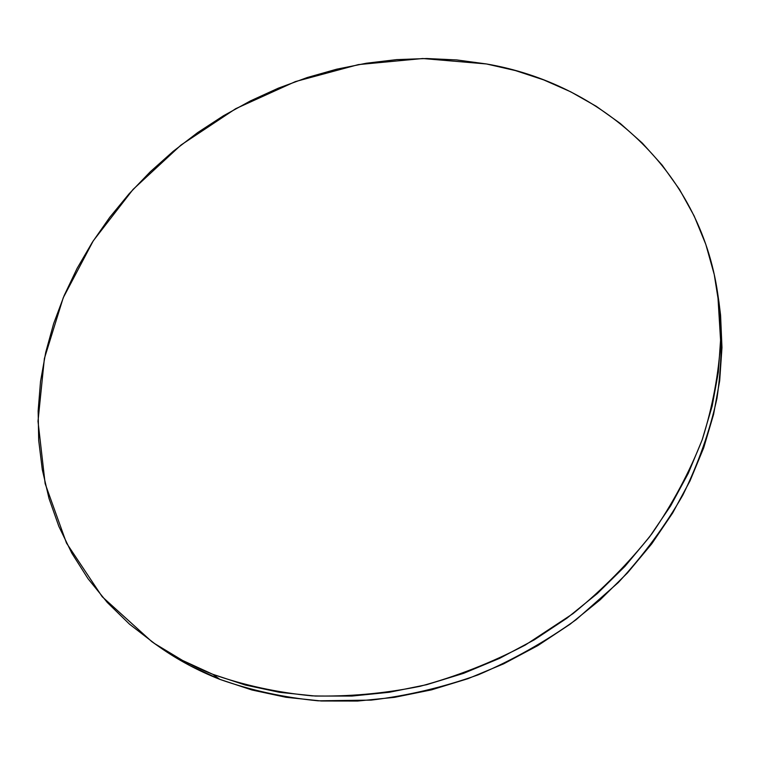 <?xml version="1.0" encoding="UTF-8"?>
<svg xmlns="http://www.w3.org/2000/svg" width="760" height="760" viewBox="0 0 760 760"><rect width="100%" height="100%" fill="white"/><g stroke="black" fill="none" stroke-linecap="round" stroke-linejoin="round"><path stroke-width="1.14" d="M151.839 641.649L159.267 646.874C177.669 659.832 197.857 670.662 219.849 679.364L212.809 674.3C190.618 665.532 170.259 654.616 151.715 641.554L102.22 596.742L66.5 543.096L45.144 483.635L38 421.249L44.384 358.53L63.241 297.74L93.271 240.815L133.048 189.43L181.07 144.98L235.743 108.67L295.431 81.576L358.397 64.6L422.759 58.52L486.486 63.963C600.115 83.344 699.808 169.271 717.734 293.702L720.622 341.059C718.779 373.606 712.7 406.344 702.373 439.289C689.614 471.96 672.799 503.433 651.928 533.719C628.9 562.913 602.594 589.551 573.031 613.614L525.322 645.031C491.435 662.748 456.37 676.505 420.128 686.289C383.686 693.671 347.672 696.863 312.065 695.865C277.162 692.521 244.074 685.33 212.809 674.3L219.849 679.364C250.819 690.317 283.584 697.471 318.145 700.815L371.203 700.112C407.236 695.808 442.88 687.382 478.163 674.851C512.772 660.041 545.442 641.649 576.165 619.656L618.25 582.597C643.482 555.303 665.028 526.119 682.879 495.045C698.421 463.296 709.783 431.053 716.965 398.316C721.753 365.693 722.447 333.868 719.064 302.841L717.782 294.072M486.486 63.963L456.845 59.945L426.825 58.52L396.625 59.622L366.481 63.213L336.594 69.217L307.163 77.558L278.369 88.151L250.41 100.918L223.459 115.767L197.685 132.582L173.261 151.268L150.357 171.703L129.124 193.772L109.734 217.341L92.34 242.259L77.093 268.394L64.153 295.573L53.646 323.617L45.724 352.345L40.517 381.539L38.142 410.989L38.703 440.458L42.303 469.699L49.001 498.427L58.843 526.366L71.848 553.223L88.017 578.692L107.284 602.461L129.552 624.207L154.698 643.625L182.533 660.421L212.809 674.3L245.252 685.007L279.519 692.312L315.238 696.046L351.975 696.056L389.272 692.274L426.645 684.693L463.59 673.341L499.624 658.341L534.223 639.872L566.931 618.174L597.303 593.56L624.938 566.361L649.496 536.978L670.681 505.818L688.284 473.328L702.135 439.945L712.158 406.125L718.323 372.276L720.66 338.817L719.255 306.128L714.248 274.55L705.822 244.416L694.165 215.982L679.525 189.487L662.15 165.129L642.295 143.07L620.245 123.433L596.277 106.314L570.646 91.779L543.628 79.866L515.489 70.594L486.486 63.963M162.232 648.926L189.829 665.589L219.849 679.364L251.987 690.004L285.922 697.271L321.28 700.995L357.627 701.043L394.526 697.338L431.48 689.861L468.017 678.661L503.623 663.85L537.823 645.601L570.142 624.169L600.153 599.83L627.456 572.936L651.709 543.865L672.638 513.028L690.023 480.871L703.703 447.811L713.602 414.305L719.682 380.76L721.971 347.586L720.575 315.172L719.007 302.47"/></g></svg>
